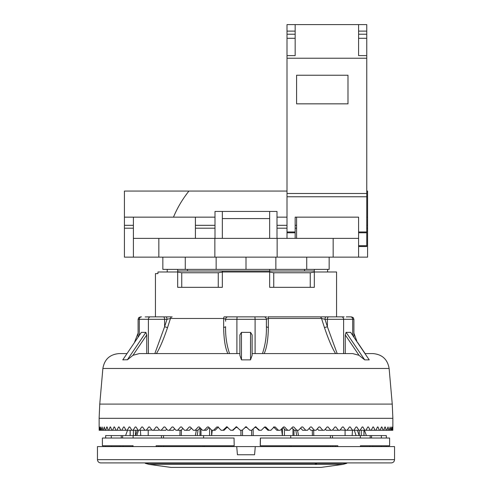 <?xml version="1.0" encoding="UTF-8"?>
<svg xmlns="http://www.w3.org/2000/svg" width="492" height="492" viewBox="0 0 492 492"><rect width="100%" height="100%" fill="white"/><g stroke="black" fill="none" stroke-linecap="round" stroke-linejoin="round"><path stroke-width="0.74" d="M314.333 271.99L336.565 271.99L336.565 316.86M269.659 271.99L222.341 271.99M177.667 271.99L157.95 271.99L157.95 273.62L155.435 273.62L155.435 316.86M167.212 271.99L167.212 269.376M97.459 459.651L394.541 459.651L394.541 446.595L97.459 446.595L97.459 459.651C97.637 461.613 98.726 462.701 100.725 462.911L145.232 462.911L145.232 463.323A360.033 360.033 0 0 0 148.941 464.38L170.933 467.4L321.067 467.4L192.919 467.4M236.72 446.595L237.433 454.756L254.567 454.756L255.28 446.595M394.541 459.651C394.363 461.613 393.274 462.701 391.275 462.911L100.725 462.911M391.275 462.911L346.768 462.911L346.768 463.323L145.232 463.323M317.254 462.911L145.232 462.911M313.779 435.58L313.668 430.279M135.515 435.58L137.329 430.279M211.609 430.137L211.609 435.58L212.28 430.279M386.337 438.028L386.337 435.58L105.663 435.58L105.663 438.028M156.112 446.595L156.112 445.777L234.192 445.777L234.057 438.028L102.397 438.028L102.397 445.777L133.117 445.777L133.117 446.595M133.117 438.028L133.117 435.58M161.474 435.58L161.474 438.028M163.498 438.028L163.498 435.58M203.596 435.58L203.596 438.028M360.648 446.595L360.415 445.777L389.603 445.777L389.603 438.028L260.354 438.028L260.219 445.777L337.832 445.777L337.832 446.595M290.735 438.028L290.735 435.58M161.185 446.595L161.167 445.777M158.473 445.777L158.461 446.595M260.305 445.777L260.44 438.028M360.415 445.777L360.415 446.595M360.359 435.58L360.359 438.028M332.494 438.028L332.494 435.58M330.47 435.58L330.47 438.028M335.495 446.595L335.483 445.777M332.783 445.777L332.77 446.595M138.529 430.279L136.801 435.58M140.737 435.58L140.392 430.279M195.324 435.58L196.357 430.279M181.308 435.58L181.419 430.039M180.029 430.279L179.924 435.58M217.944 427.468L218.393 427.468M226.873 427.468L227.888 427.468M235.883 427.468L237.458 427.468M240.914 430.279L240.932 435.58L240.932 430.279M197.212 435.58L198.098 429.928M254.542 427.468L256.117 427.468M264.112 427.468L265.127 427.468M273.607 427.468L274.056 427.468M281.535 428.962L282.377 435.58M295.84 430.279L296.701 435.58M298.533 435.58L297.494 430.279M312.291 430.279L312.402 435.58M352.487 430.279L352.161 435.58M357.346 430.279L359.197 435.58M356.067 435.58L354.326 430.279M287.002 191.05L188.934 191.05C182.427 199.235 177.28 207.944 173.473 217.157M133.406 217.157L124.427 217.157L124.427 257.138L358.594 257.138L358.594 238.374L133.406 238.374L133.406 217.157L214.998 217.157M358.594 238.374L358.594 217.157L295.157 217.157L296.59 217.157L296.59 238.374M287.002 217.157L277.002 217.157M366.755 225.318L367.573 225.318L367.573 217.157L366.755 217.157M269.659 269.376L269.659 287.328L314.333 287.328L314.333 269.376M177.667 269.376L177.667 271.006L314.333 271.006M273.743 287.328L273.743 272.759L269.659 272.137M273.743 272.759L310.255 272.759L314.333 272.137M310.255 287.328L310.255 272.759M162.84 269.376L162.84 257.138L162.84 269.376L329.16 269.376L329.16 257.138L329.16 269.376M177.667 272.137L177.667 287.328L181.745 287.328L181.745 272.759L177.667 272.137L177.667 271.006M181.745 272.759L218.257 272.759L222.341 272.137L222.341 271.006M181.745 287.328L218.257 287.328L218.257 272.759M218.257 287.328L222.341 287.328L222.341 272.137M366.755 228.196L367.573 228.196L367.573 257.138L358.594 257.138M275.852 269.376L275.852 257.138M246 269.376L246 257.138M216.148 269.376L216.148 257.138M366.755 191.05L367.573 191.05L367.573 217.157M124.427 217.157L124.427 191.05L188.934 191.05M124.427 228.196L133.406 228.196M133.406 257.138L133.406 238.374M158.842 257.138L158.842 238.374M195.41 238.374L195.41 217.157M195.41 225.318L214.998 225.318M277.002 238.374L277.002 211.443L214.998 211.443L214.998 238.374M222.341 238.374L222.341 211.443M269.659 218.583L222.341 218.583M269.659 211.443L269.659 238.374M277.002 225.318L287.002 225.318M295.157 225.318L296.59 225.318M333.158 257.138L333.158 238.374M277.15 238.374L277.15 257.138M214.85 257.138L214.85 238.374M367.573 228.196L367.573 225.318M277.002 228.196L287.002 228.196M295.157 228.196L296.59 228.196M195.41 228.196L214.998 228.196M124.427 225.318L133.406 225.318M295.157 38.29L287.002 38.29L287.002 238.374M287.002 38.29L287.002 24.6L295.157 24.6L295.157 55.602L287.002 55.602M295.157 217.157L295.157 232.778L287.002 232.778M295.157 238.374L295.157 232.778M287.002 196.757L366.755 196.757L366.755 232.778L358.594 232.778M358.594 245.717L366.755 245.717L366.755 246.529L358.594 246.529M366.755 245.717L366.755 232.778M358.594 34.212L366.755 34.212L366.755 24.6L295.157 24.6M366.755 34.212L366.755 58.228L287.002 58.228M366.755 196.757L366.755 58.228M366.755 193.497L287.002 193.497M347.992 103.837L296.59 103.837L296.59 75.245L347.992 75.245L347.992 103.837M358.594 24.6L358.594 55.602L366.755 55.602M295.157 34.212L287.002 34.212M295.157 31.125L287.002 31.125M358.594 31.125L366.755 31.125M358.594 38.29L366.755 38.29M345.261 334.923L359.031 355.31L352.684 353.582L359.031 355.31L364.695 359.867L346.116 332.364L345.261 334.923L345.261 353.582M346.116 332.364L350.648 332.364L369.221 359.867L350.648 332.364M266.4 326.756L266.4 321.214L266.4 326.756C266.639 336.067 265.323 345.009 262.451 353.582L264.13 353.582C266.713 348.256 268.122 339.597 268.361 327.592L266.4 326.756L266.4 319.308A2.448 2.448 0 0 0 263.952 316.86L254.911 316.86L255.102 319.308L236.898 319.308L236.898 353.582L239.881 353.582L139.316 353.582L132.969 355.31L146.739 334.923L145.884 332.364L127.305 359.867L132.969 355.31M239.881 334.923L239.881 355.31L241.474 359.867L241.461 332.364L239.881 334.923L239.881 348.182M241.461 332.364L250.539 332.364L250.526 359.867L252.119 355.31L252.119 334.923L250.539 332.364M141.352 332.364L122.779 359.867L141.352 332.364L145.884 332.364M150.534 316.86L145.152 316.928M150.38 316.86L149.543 316.86M156.407 353.582C159.783 348.25 163.492 339.585 167.538 327.592L170.472 318.472L167.016 319.308A2.448 1.224 -90 0 0 165.792 316.86L147.871 316.86M172.169 316.86L172.163 316.86A2.448 1.802 90 0 0 170.472 318.472L223.657 318.472A2.448 0.535 -90 0 1 224.155 316.86L237.089 316.86L236.898 319.308L225.6 319.308A2.448 2.448 0 0 1 228.048 316.86A2.448 2.448 0 0 0 225.6 319.308L223.657 318.472L223.639 327.592C223.878 339.597 225.287 348.262 227.87 353.582M264.696 316.86L237.089 316.86M335.593 353.582C332.223 348.256 328.515 339.597 324.462 327.592L321.528 318.472A2.448 1.802 -90 0 0 319.837 316.86L267.845 316.86A2.448 0.535 90 0 1 268.343 318.472L266.4 319.308L255.102 319.308L255.102 353.582M344.16 316.86L326.208 316.86A2.448 1.224 90 0 0 324.984 319.308L321.528 318.472L268.343 318.472L268.361 327.592M342.537 316.86L341.589 316.86M341.62 316.86L342.081 316.86M352.702 335.181L352.702 319.308A2.448 2.208 90 0 0 350.495 316.86L346.565 316.86M320.827 316.86L341.583 316.86A2.448 2.017 90 0 1 343.607 319.308L327.389 319.308A2.448 1.224 -90 0 1 328.613 316.86M167.538 327.592L164.611 326.756L154.839 353.582L148.393 353.582L148.393 319.308A2.448 2.017 90 0 1 150.417 316.86L167.046 316.86M149.463 316.86L150.386 316.86M167.298 316.86L171.167 316.86M225.361 316.86L246 316.86M264.727 316.86L265.366 316.86M265.649 316.86L266.633 316.86M146.739 353.582L146.739 334.923M126.868 353.582L119.125 353.582C109.87 354.357 104.452 359.326 102.871 368.477L99.753 404.098L392.247 404.098L389.129 368.477L102.871 368.477M127.428 359.732L122.779 359.867M224.155 316.86L228.042 316.86M229.549 353.582C226.677 345.009 225.361 336.067 225.6 326.756L223.639 327.592M225.6 321.208L225.6 319.308M253.454 353.582L352.684 353.582L252.119 353.582L252.119 334.923L252.119 349.031M252.119 353.582L252.119 355.31M357.635 342.481L365.132 353.582C375.39 353.582 375.39 353.582 365.132 353.582L372.874 353.582C382.124 354.357 387.548 359.326 389.129 368.477M337.161 353.582L327.389 326.756L324.462 327.592M99.138 426.976L99.187 430.279L99.138 426.976M99.187 430.279L99.753 430.279L99.489 426.976L99.249 430.279M99.753 430.279L100.946 430.279L100.466 426.976L99.938 430.279M100.946 430.279L102.76 430.279L102.072 426.976L101.247 430.279M102.76 430.279L105.19 430.279L104.292 426.976L103.185 430.279M105.19 430.279L108.222 430.279L107.115 426.976L106.746 426.976L105.731 430.279M107.115 426.976L106.746 426.976L107.115 426.976M108.222 430.279L111.844 430.279L110.534 426.976L110.091 426.976L108.88 430.279M110.534 426.976L110.091 426.976L110.534 426.976M111.844 430.279L116.038 430.279L114.538 426.976L114.027 426.976L112.613 430.279M114.538 426.976L114.027 426.976L114.538 426.976M116.038 430.279L120.792 430.279L119.101 426.976L118.523 426.976L116.918 430.279M119.101 426.976L118.523 426.976L119.101 426.976M120.792 430.279L126.081 430.279L124.205 426.976L123.566 426.976L121.776 430.279M124.205 426.976L123.566 426.976L124.205 426.976M126.081 430.279L131.881 430.279L129.839 426.976L129.132 426.976L127.164 430.279M129.839 426.976L129.132 426.976L129.839 426.976M131.881 430.279L138.172 430.279L135.964 426.976L135.202 426.976L133.061 430.279M135.964 426.976L135.202 426.976L135.964 426.976M138.172 430.279L144.925 430.279L142.557 426.976L141.745 426.976L139.445 430.279M142.557 426.976L141.745 426.976L142.557 426.976M144.925 430.279L151.893 429.99M255.33 426.785L258.933 430.279L259.469 430.279L255.606 426.736L251.732 430.279L249.875 430.279L246 426.736L242.125 430.279L240.268 430.279L236.394 426.736L232.532 430.279L230.68 430.279L226.83 426.736L222.993 430.279L221.16 430.279L217.913 426.976L216.781 426.976L213.559 430.279L211.745 430.279L208.547 426.976L207.433 426.976L204.26 430.279L202.476 430.279L199.34 426.976L198.245 426.976L195.139 430.279L193.399 430.279L190.33 426.976L189.266 426.976L186.234 430.279L184.543 430.279L181.56 426.976L180.527 426.976L177.587 430.279L175.952 430.279L173.067 426.976L172.071 426.976L169.236 430.279L167.655 430.279L164.888 426.976L163.928 426.976L161.21 430.279L159.697 430.279L157.053 426.976L156.136 426.976L153.553 430.279L152.114 430.279L149.599 426.976L148.732 426.976L146.284 430.279M149.599 426.976L148.732 426.976L149.599 426.976M157.053 426.976L156.136 426.976L157.053 426.976M164.888 426.976L163.928 426.976L164.888 426.976M173.067 426.976L172.071 426.976L173.067 426.976M181.56 426.976L180.527 426.976L181.56 426.976M190.33 426.976L189.266 426.976L190.33 426.976M199.34 426.976L198.245 426.976L199.34 426.976M208.547 426.976L207.433 426.976L208.547 426.976M217.913 426.976L216.781 426.976L217.913 426.976M259.469 430.279L261.32 430.279L264.598 426.976L267.943 430.279L269.007 430.279L265.742 426.976L264.598 426.976M269.007 430.279L270.84 430.279L274.087 426.976L275.219 426.976L274.087 426.976L275.219 426.976L278.441 430.279L280.255 430.279L283.453 426.976L284.567 426.976L283.453 426.976L284.567 426.976L287.74 430.279L289.524 430.279L292.66 426.976L293.755 426.976L292.66 426.976L293.755 426.976L296.861 430.279L298.601 430.279L301.67 426.976L302.734 426.976L301.67 426.976L302.734 426.976L305.766 430.279L307.457 430.279L310.44 426.976L311.473 426.976L310.44 426.976L311.473 426.976L314.413 430.279L316.048 430.279L318.933 426.976L319.929 426.976L318.933 426.976L319.929 426.976L322.764 430.279L324.345 430.279L327.112 426.976L328.072 426.976L327.112 426.976L328.072 426.976L330.79 430.279L332.303 430.279L334.947 426.976L335.864 426.976L334.947 426.976L335.864 426.976L338.447 430.279L339.886 430.279L342.401 426.976L343.268 426.976L342.401 426.976L343.268 426.976L345.716 430.279L352.555 430.279L350.255 426.976L349.443 426.976L347.075 430.279M350.255 426.976L349.443 426.976L350.255 426.976M352.555 430.279L358.939 430.279L356.798 426.976L356.036 426.976L353.828 430.279M356.798 426.976L356.036 426.976L356.798 426.976M358.939 430.279L364.836 430.279L362.868 426.976L362.161 426.976L360.119 430.279M362.868 426.976L362.161 426.976L362.868 426.976M364.836 430.279L370.224 430.279L368.434 426.976L367.795 426.976L365.919 430.279M368.434 426.976L367.795 426.976L368.434 426.976M370.224 430.279L375.082 430.279L373.477 426.976L372.899 426.976L371.208 430.279M373.477 426.976L372.899 426.976L373.477 426.976M375.082 430.279L379.387 430.279L377.973 426.976L377.462 426.976L375.962 430.279M377.973 426.976L377.462 426.976L377.973 426.976M379.387 430.279L383.12 430.279L381.909 426.976L381.466 426.976L380.156 430.279M381.909 426.976L381.466 426.976L381.909 426.976M383.12 430.279L386.269 430.279L385.254 426.976L384.885 426.976L383.778 430.279M385.254 426.976L384.885 426.976L385.254 426.976M386.269 430.279L388.815 430.279L388.01 426.976L386.81 430.279M388.815 430.279L390.753 430.279L390.156 426.976L389.24 430.279M390.753 430.279L392.062 430.279L391.681 426.976L391.054 430.279M392.062 430.279L392.751 430.279L392.585 426.976L392.247 430.279M392.751 430.279L392.862 426.976L392.813 430.279M153.553 430.279L158.516 430.279L159.119 429.553M161.21 430.279L165.749 430.279L166.714 429.159M169.236 430.279L173.319 430.279L174.648 428.79M177.587 430.279L181.197 430.279L182.889 428.452M186.234 430.279L189.358 430.279L191.4 428.126M195.139 430.279L197.759 430.279L200.139 427.819M204.26 430.279L206.369 430.279L209.075 427.523M213.559 430.279L215.152 430.279L218.43 426.976M222.993 430.279L224.057 430.279L227.384 426.958M232.532 430.279L233.067 430.279L236.67 426.785M246 426.736L246.578 426.976L245.422 426.976L246 426.736M273.57 426.976L276.848 430.279L278.441 430.279M282.925 427.523L285.631 430.279L287.74 430.279M291.861 427.819L294.241 430.279L296.861 430.279M300.6 428.126L302.642 430.279L305.766 430.279M309.111 428.452L310.803 430.279L314.413 430.279M317.352 428.79L318.681 430.279L322.764 430.279M325.286 429.159L326.251 430.279L330.79 430.279M332.881 429.553L333.484 430.279L338.447 430.279M340.107 429.99L345.716 430.279M317.254 463.323A360.033 254.579 -90 0 1 314.634 464.38L148.941 464.38M314.634 464.38L343.059 464.38A360.033 360.033 0 0 0 346.768 463.323M361.276 435.58L361.276 430.279M359.258 435.58L359.258 430.279M284.444 435.58L284.444 429.067M282.402 435.58L282.402 428.065M201.007 435.58L201.007 428.735M130.195 435.58L130.195 430.279M135.454 430.279L135.454 435.58M253.171 428.839L253.171 435.58L253.171 428.839M111.303 438.028L111.303 435.58M121.26 435.58L121.26 438.028M122.637 435.58L122.637 438.028M290.077 446.595L290.077 445.777M204.248 445.777L204.248 446.595M202.962 445.777L202.962 446.595M163.393 445.777L163.393 446.595M291.362 445.777L291.362 446.595M132.526 446.595L132.526 445.777M123.154 446.595L123.154 445.777M120.134 446.595L120.134 445.777M111.303 445.777L111.303 446.595M381.362 438.028L381.362 435.58M371.546 435.58L371.546 438.028M370.193 435.58L370.193 438.028M381.362 445.777L381.362 446.595M369.701 446.595L369.701 445.777M372.672 446.595L372.672 445.777M330.575 446.595L330.575 445.777M133.381 430.279L133.381 435.58M209.586 428.052L209.586 435.58M242.513 435.58L242.513 429.885M247.052 427.45L244.948 427.45M251.615 430.279L251.615 435.58M292.961 428.956L292.961 435.58M363.939 430.279L363.939 435.58M187.458 269.376L187.458 271.006M306.725 269.376L306.725 257.138M185.275 257.138L185.275 269.376M304.542 271.006L304.542 269.376M287.002 231.96L295.157 231.96M358.594 231.96L366.755 231.96M353.908 336.958L353.908 319.308L343.607 319.308L343.607 353.582M163.387 316.86A2.448 1.224 90 0 1 164.611 319.308L138.092 319.308L138.799 317.592L140.54 316.86L138.799 317.592L138.092 319.308L138.092 336.958M139.297 335.181L139.297 319.308A2.448 2.208 90 0 1 141.505 316.86M241.474 359.867L250.526 359.867M164.611 319.308L164.611 326.756L167.016 319.308L164.611 319.308M364.695 359.867L369.221 359.867M327.389 326.756L324.984 319.308L327.389 319.308L327.389 326.756M392.868 426.736L392.868 418.323L99.132 418.323L99.753 404.098M227.359 426.976L226.258 426.976M236.369 426.976L235.822 426.976M256.178 426.976L255.631 426.976M265.742 426.976L264.641 426.976M327.592 269.376L327.592 271.99M343.059 464.38L321.067 467.4M199.98 435.58L199.98 427.985M148.209 430.279L148.209 435.58M130.109 435.58L130.109 430.279M105.663 446.595L105.663 445.777M386.337 446.595L386.337 445.777M127.533 430.279L125.601 435.58M293.97 429.996L293.97 435.58M345.083 430.279L345.083 435.58M363.994 430.279L363.994 435.58M364.467 430.279L366.399 435.58M138.092 333.115L134.544 342.217M139.316 353.582L140.405 353.582M263.958 316.86L264.388 316.903L263.958 316.86M353.908 319.308L353.201 317.592L351.46 316.86M346.848 316.928L346.276 316.86M353.908 333.115L356.94 341.448M392.868 418.323L392.247 404.098M99.132 426.736L99.132 418.323"/></g></svg>

